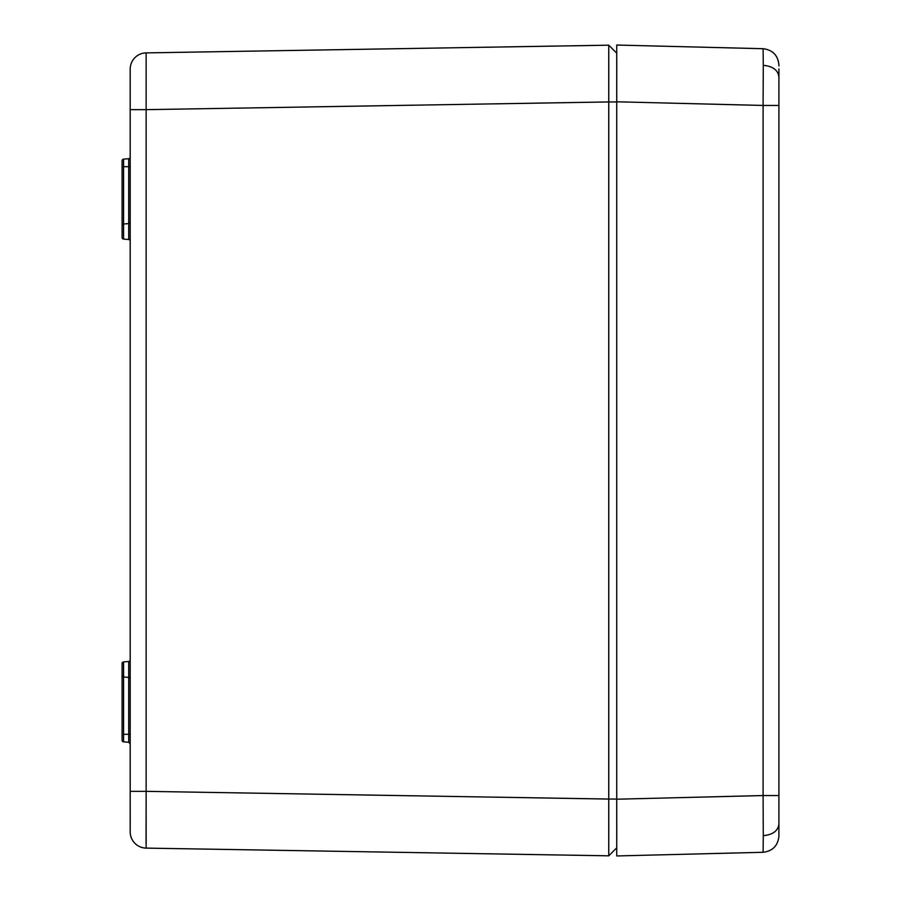 <?xml version="1.0" encoding="UTF-8"?>
<svg xmlns="http://www.w3.org/2000/svg" width="901" height="901" viewBox="0 0 901 901"><rect width="100%" height="100%" fill="white"/><g stroke="black" fill="none" stroke-linecap="round" stroke-linejoin="round"><path stroke-width="1.35" d="M123.561 741.85A1.622 1.622 0 0 1 122.086 740.228L122.086 663.53A1.622 1.622 0 0 1 123.561 661.908L128.719 661.469L123.561 661.908L123.561 676.978L128.719 677.417L128.719 661.469A1.622 1.622 0 0 0 130.194 659.847A1.622 1.622 0 0 1 128.719 661.469L128.719 677.417L123.561 676.978L123.561 741.85L128.719 742.289L128.719 734.315L123.561 734.315L128.719 734.315L128.719 677.417A1.622 1.622 0 0 1 130.194 679.039A1.622 1.622 0 0 0 128.719 677.417L128.719 734.315L130.194 734.315L128.719 734.315L128.719 742.289L123.561 741.85L123.561 734.315L122.086 734.315L122.086 740.228A1.622 1.622 0 0 0 123.561 741.85M130.194 166.685L128.719 166.685L128.719 158.711A1.622 1.622 0 0 0 130.194 157.089A1.622 1.622 0 0 1 128.719 158.711L123.561 159.15L128.719 158.711L128.719 166.685L123.561 166.685L130.194 166.685M122.086 160.772A1.622 1.622 0 0 1 123.561 159.15L123.561 224.022L128.719 223.583L128.719 166.685L128.719 223.583L123.561 224.022L123.561 239.092L128.719 239.531L128.719 223.583A1.622 1.622 0 0 0 130.194 221.961L128.719 223.583L130.194 221.961A1.622 1.622 0 0 1 128.719 223.583L128.719 239.531L123.561 239.092A1.622 1.622 0 0 1 122.086 237.47A1.622 1.622 0 0 0 123.561 239.092L123.561 224.022A1.622 1.622 0 0 0 122.086 225.644L122.086 237.47L122.086 225.644A1.622 1.622 0 0 1 123.561 224.022L123.561 159.15A1.622 1.622 0 0 0 122.086 160.772L122.086 225.644L122.086 166.685L123.561 166.685L122.086 166.685L122.086 160.772M130.194 71.99L130.194 831.893A16.218 16.218 0 0 0 146.142 848.111L608.761 855.815L608.761 45.185L146.142 52.889L146.142 109.652L608.761 101.937L146.142 109.652L146.142 791.348L608.761 799.063L146.142 791.348L146.052 843.359M130.194 791.348L146.142 791.348L130.194 791.348L130.194 808.163L130.194 109.652L146.142 109.652L130.194 109.652L130.194 70.03L130.194 95.878M616.735 79.547L616.735 77.7M608.772 46.142L608.783 77.835L608.772 46.142M616.735 53.159L608.761 45.185L616.735 53.159L608.761 45.185L608.761 799.063L616.735 799.063L608.761 799.063L608.761 855.815L608.783 823.165L608.761 855.815L146.142 848.111L146.142 109.652M130.194 69.107L130.194 70.03L130.194 69.107A16.218 16.218 0 0 1 146.142 52.889A16.218 16.218 0 0 0 130.194 69.107L130.194 72.756M130.217 820.62L130.194 829.01M130.217 820.698L130.194 808.174M130.194 828.244L130.194 831.893A16.218 16.218 0 0 0 146.142 848.111M123.561 224.022L122.187 225.081M128.719 239.531A1.622 1.622 0 0 1 130.194 241.153A1.622 1.622 0 0 0 128.719 239.531M123.561 661.908A1.622 1.622 0 0 0 122.086 663.53L122.086 675.356A1.622 1.622 0 0 0 123.561 676.978L123.561 661.908M122.086 675.356L122.086 734.315L123.561 734.315L123.561 676.978L122.086 675.356A1.622 1.622 0 0 0 123.561 676.978M130.093 678.476L129.271 677.575M122.086 734.315L122.086 740.228M608.761 101.937L616.735 101.937L608.761 101.937M608.761 855.815L616.735 847.841L608.761 855.815M778.914 832.062L778.914 836.083C777.946 845.679 772.675 851.085 763.102 852.29C772.675 851.085 777.946 845.679 778.914 836.083L778.914 824.212C777.968 830.936 772.754 834.765 763.271 835.666L763.102 795.549L763.271 835.666C772.754 834.765 777.968 830.936 778.914 824.212L778.914 795.549L763.102 795.549L763.102 105.451L763.102 795.549L778.914 795.549L778.914 105.451L763.102 105.451L763.271 65.334L763.102 105.451L778.914 105.451L778.914 76.788C777.968 70.064 772.754 66.235 763.271 65.334L763.102 48.71C772.675 49.915 777.946 55.321 778.914 64.917L778.914 65.942M763.102 852.29L763.271 835.666L763.102 852.29L616.735 855.95L763.102 852.29L763.271 835.666M763.102 48.71C772.675 49.915 777.946 55.321 778.914 64.917C777.946 55.321 772.675 49.915 763.102 48.71L616.735 45.05L763.102 48.71L763.271 65.334C772.754 66.235 777.968 70.064 778.914 76.788L778.914 800.989M778.914 68.938L778.914 105.451M616.768 61.268L616.735 101.79L616.735 45.05L616.735 101.79L763.102 105.451L616.735 101.79L616.735 855.95L616.735 799.21L763.102 795.549L616.735 799.21L616.768 839.732M778.914 830.001L778.914 836.083M616.735 101.79L616.735 799.21M128.719 742.289L130.194 743.911"/></g></svg>
